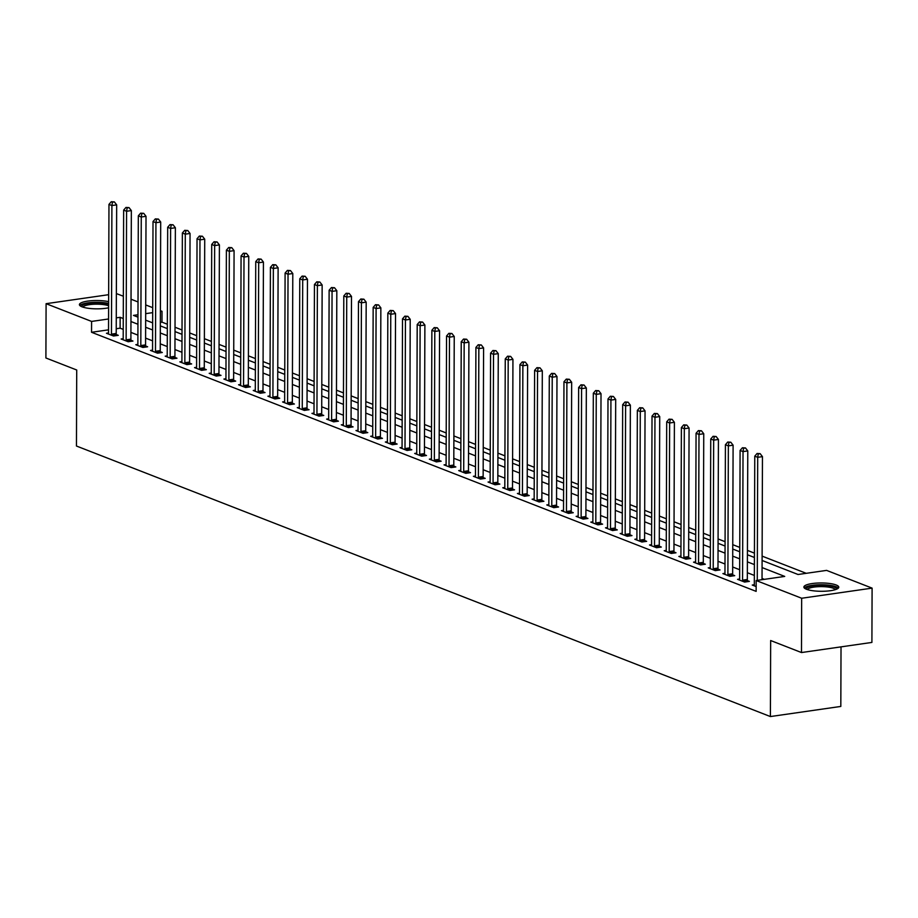 <?xml version="1.0" encoding="UTF-8"?>
<svg xmlns="http://www.w3.org/2000/svg" width="918" height="918" viewBox="0 0 918 918"><rect width="100%" height="100%" fill="white"/><g stroke="black" fill="none" stroke-linecap="round" stroke-linejoin="round"><path stroke-width="1.38" d="M806.474 589.264A17.442 4.165 -179.8 0 1 803.881 587.061A17.442 4.165 -179.8 0 1 816.572 583.102A17.442 4.165 -179.8 0 1 836.172 584.984A17.442 4.165 -179.8 0 1 838.777 587.187A17.442 4.165 -179.8 0 1 826.085 591.146A17.442 4.165 -179.8 0 1 806.474 589.264M108.611 307.794A17.442 4.165 -179.8 0 1 82.012 306.819A17.442 4.165 -179.8 0 1 79.418 304.627A17.442 4.165 -179.8 0 1 89.838 300.852A17.442 4.165 -179.8 0 1 108.634 301.655M841.026 646.869L840.819 706.435L770.397 716.556L76.458 446.022L76.722 370L45.9 357.986L46.095 303.686L108.657 294.689M116.356 293.576L123.345 296.216M131.033 299.211L138.021 301.942M145.71 304.937L152.698 307.656M160.386 310.663L162.016 311.294L160.386 311.523M167.34 324.238L161.981 322.149L162.016 311.294M806.222 573.314L762.112 556.124M754.424 553.129L747.436 550.398M739.747 547.403L732.759 544.672M725.071 541.677L718.083 538.958M710.394 535.963L703.406 533.232M695.718 530.237L688.73 527.506M681.041 524.511L674.053 521.791M666.365 518.796L659.376 516.065M651.688 513.07L644.7 510.339M637.012 507.344L630.023 504.625M622.335 501.63L615.347 498.899M607.659 495.904L600.659 493.184M592.982 490.178L585.982 487.458M578.306 484.463L571.306 481.732M563.629 478.737L556.629 476.017M548.953 473.011L541.953 470.291M534.265 467.296L527.276 464.565M519.588 461.57L512.6 458.851M504.911 455.844L497.923 453.125M490.235 450.13L483.247 447.399M475.558 444.404L468.57 441.684M460.882 438.689L453.894 435.958M446.205 432.963L439.217 430.232M431.529 427.237L424.541 424.518M416.852 421.523L409.864 418.792M402.176 415.797L395.188 413.066M387.499 410.071L380.511 407.351M372.823 404.356L365.834 401.625M358.146 398.63L351.158 395.899M343.47 392.904L336.47 390.184M328.793 387.189L321.793 384.458M314.117 381.463L307.117 378.732M299.44 375.737L292.44 373.018M284.764 370.023L277.764 367.292M270.076 364.297L263.087 361.577M255.399 358.571L248.411 355.851M240.723 352.856L233.734 350.125M226.046 347.13L219.058 344.411M211.369 341.404L204.381 338.685M196.693 335.69L189.705 332.959M182.016 329.964L175.028 327.244M762.101 560.473L798.052 574.496L826.602 570.388L872.1 588.128L801.666 598.249L756.168 580.52L784.718 576.412L762.078 567.576M801.666 598.249L801.483 652.549L871.905 642.428L872.1 588.128M161.981 322.149L160.352 322.39M108.531 329.837L91.548 332.282L756.134 591.376L756.168 580.52M764.35 579.338L762.032 578.443M754.355 575.437L747.355 572.717M739.667 569.722L732.679 566.991M724.99 563.996L718.002 561.277M710.314 558.282L703.326 555.551M695.637 552.556L688.649 549.825M680.961 546.83L673.973 544.11M666.284 541.115L659.296 538.384M651.608 535.389L644.62 532.658M636.931 529.663L629.943 526.943M622.255 523.948L615.267 521.217M607.578 518.222L600.59 515.491M592.902 512.496L585.913 509.777M578.225 506.782L571.237 504.051M563.549 501.056L556.56 498.325M548.872 495.33L541.872 492.61M534.196 489.615L527.196 486.884M519.519 483.889L512.519 481.17M504.843 478.163L497.843 475.444M490.166 472.449L483.166 469.718M475.478 466.723L468.49 464.003M460.802 460.997L453.813 458.277M446.125 455.282L439.137 452.551M431.449 449.556L424.46 446.836M416.772 443.83L409.784 441.11M402.095 438.115L395.107 435.384M387.419 432.389L380.431 429.67M372.742 426.675L365.754 423.944M358.066 420.949L351.078 418.218M343.389 415.223L336.401 412.503M328.713 409.508L321.725 406.777M314.036 403.782L307.048 401.051M299.36 398.056L292.372 395.337M284.683 392.342L277.684 389.611M270.007 386.616L263.007 383.885M255.33 380.89L248.33 378.17M240.654 375.175L233.654 372.444M225.977 369.449L218.977 366.718M211.289 363.723L204.301 361.004M196.613 358.009L189.624 355.277M181.936 352.282L174.948 349.551M167.26 346.556L160.271 343.837M152.583 340.842L145.595 338.111M137.907 335.116L130.918 332.396M123.23 329.39L120.109 328.174L116.23 328.736M108.519 332.97L106.465 333.268L113.511 336.011L118.273 335.334L116.356 334.588M123.046 339.74L123.115 339.488A2.238 1.147 -98.2 0 0 123.196 338.708L121.142 338.994L128.187 341.737L132.949 341.048L131.033 340.314M137.723 345.455L137.792 345.202A2.238 1.147 -98.2 0 0 137.872 344.434L135.818 344.709L142.864 347.463L147.626 346.774L145.71 346.029M152.399 351.181L152.468 350.928A2.238 1.147 -98.2 0 0 152.549 350.148L150.495 350.435L157.54 353.178L162.302 352.501L160.386 351.755M167.225 355.863L165.171 356.161L172.217 358.904L176.979 358.215L175.063 357.481M181.764 362.621L181.821 362.369A2.238 1.147 -98.2 0 0 181.913 361.6L179.848 361.876L186.893 364.63L191.655 363.941L189.739 363.195M196.441 368.347L196.498 368.095A2.238 1.147 -98.2 0 0 196.59 367.315L194.524 367.602L201.57 370.344L206.332 369.667L204.416 368.921M211.117 374.074L211.174 373.821A2.238 1.147 -98.2 0 0 211.266 373.041L209.201 373.328L216.246 376.07L221.008 375.382L219.092 374.647M225.943 378.755L223.877 379.042L230.923 381.796L235.685 381.108L233.78 380.362M240.47 385.514L240.527 385.262A2.238 1.147 -98.2 0 0 240.619 384.481L238.554 384.768L245.599 387.511L250.362 386.834L248.457 386.088M255.147 391.24L255.204 390.988A2.238 1.147 -98.2 0 0 255.296 390.207L253.23 390.494L260.276 393.237L265.038 392.548L263.133 391.802M269.972 395.91L267.907 396.209L274.952 398.963L279.715 398.274L277.81 397.528M284.5 402.681L284.557 402.428A2.238 1.147 -98.2 0 0 284.649 401.648L282.595 401.935L289.629 404.677L294.391 404L292.486 403.254M299.176 408.395L299.234 408.154A2.238 1.147 -98.2 0 0 299.325 407.374L297.271 407.661L304.317 410.403L309.068 409.715L307.163 408.969M313.853 414.121L313.91 413.869A2.238 1.147 -98.2 0 0 314.002 413.089L311.948 413.375L318.994 416.129L323.744 415.441L321.839 414.695M328.678 418.803L326.624 419.101L333.67 421.844L338.421 421.167L336.516 420.421M343.206 425.562L343.275 425.321A2.238 1.147 -98.2 0 0 343.355 424.541L341.301 424.827L348.347 427.57L353.097 426.881L351.192 426.136M357.882 431.288L357.951 431.035A2.238 1.147 -98.2 0 0 358.031 430.255L355.977 430.542L363.023 433.296L367.774 432.607L365.869 431.862M372.559 437.014L372.628 436.761A2.238 1.147 -98.2 0 0 372.708 435.981L370.654 436.268L377.7 439.011L382.462 438.334L380.545 437.588M387.385 441.696L385.331 441.994L392.376 444.737L397.138 444.048L395.222 443.302M401.912 448.454L401.981 448.202A2.238 1.147 -98.2 0 0 402.061 447.422L400.007 447.709L407.053 450.463L411.815 449.774L409.898 449.028M416.588 454.18L416.657 453.928A2.238 1.147 -98.2 0 0 416.738 453.148L414.684 453.435L421.729 456.177L426.491 455.5L424.575 454.754M431.276 459.895L431.334 459.643A2.238 1.147 -98.2 0 0 431.414 458.874L429.36 459.149L436.406 461.903L441.168 461.215L439.252 460.469M445.953 465.621L446.01 465.369A2.238 1.147 -98.2 0 0 446.102 464.588L444.037 464.875L451.082 467.618L455.844 466.941L453.928 466.195M460.629 471.347L460.687 471.095A2.238 1.147 -98.2 0 0 460.779 470.314L458.713 470.601L465.759 473.344L470.521 472.655L468.605 471.921M475.306 477.062L475.363 476.809A2.238 1.147 -98.2 0 0 475.455 476.04L473.39 476.316L480.435 479.07L485.197 478.381L483.281 477.635M490.132 481.743L488.066 482.042L495.112 484.784L499.874 484.107L497.969 483.361M504.659 488.514L504.716 488.261A2.238 1.147 -98.2 0 0 504.808 487.481L502.743 487.768L509.788 490.51L514.55 489.822L512.646 489.087M519.336 494.228L519.393 493.976A2.238 1.147 -98.2 0 0 519.485 493.207L517.419 493.482L524.465 496.236L529.227 495.548L527.322 494.802M534.012 499.954L534.069 499.702A2.238 1.147 -98.2 0 0 534.161 498.922L532.096 499.208L539.141 501.951L543.904 501.274L541.999 500.528M548.838 504.636L546.784 504.934L553.818 507.677L558.58 506.988L556.675 506.254M563.365 511.395L563.423 511.142A2.238 1.147 -98.2 0 0 563.514 510.374L561.46 510.649L568.506 513.403L573.257 512.714L571.352 511.969M578.042 517.121L578.099 516.868A2.238 1.147 -98.2 0 0 578.191 516.088L576.137 516.375L583.182 519.118L587.933 518.441L586.028 517.695M592.718 522.847L592.776 522.594A2.238 1.147 -98.2 0 0 592.867 521.814L590.813 522.101L597.859 524.844L602.61 524.155L600.705 523.409M607.395 528.561L607.464 528.309A2.238 1.147 -98.2 0 0 607.544 527.529L605.49 527.816L612.535 530.57L617.286 529.881L615.381 529.135M622.071 534.287L622.14 534.035A2.238 1.147 -98.2 0 0 622.22 533.255L620.166 533.542L627.212 536.284L631.963 535.607L630.058 534.861M636.748 540.002L636.817 539.761A2.238 1.147 -98.2 0 0 636.897 538.981L634.843 539.268L641.889 542.01L646.651 541.322L644.734 540.576M651.573 544.684L649.519 544.982L656.565 547.736L661.327 547.048L659.411 546.302M666.101 551.454L666.17 551.202A2.238 1.147 -98.2 0 0 666.25 550.421L664.196 550.708L671.242 553.451L676.004 552.774L674.087 552.028M680.777 557.169L680.846 556.928A2.238 1.147 -98.2 0 0 680.926 556.147L678.872 556.434L685.918 559.177L690.68 558.488L688.764 557.742M695.465 562.895L695.523 562.642A2.238 1.147 -98.2 0 0 695.603 561.862L693.549 562.149L700.595 564.903L705.357 564.214L703.44 563.468M710.291 567.576L708.226 567.875L715.271 570.617L720.033 569.94L718.117 569.194M724.818 574.335L724.876 574.083A2.238 1.147 -98.2 0 0 724.968 573.314L722.902 573.601L729.948 576.343L734.71 575.655L732.793 574.909M739.495 580.061L739.552 579.809A2.238 1.147 -98.2 0 0 739.644 579.029L737.579 579.315L744.624 582.069L749.386 581.381L747.47 580.635M754.171 585.787L754.229 585.535A2.238 1.147 -98.2 0 0 754.321 584.755L752.255 585.041L756.145 586.556M801.483 652.549L770.661 640.534L770.397 716.556M91.548 332.282L91.593 321.426L46.095 303.686M123.264 318.535L120.143 317.318L116.276 317.869M108.576 318.982L91.593 321.426M754.389 564.581L747.401 561.862M739.713 558.855L732.713 556.136M725.036 553.141L718.037 550.41M710.36 547.415L703.36 544.695M695.683 541.689L688.684 538.969M681.007 535.974L674.007 533.243M666.33 530.248L659.331 527.529M651.642 524.534L644.654 521.803M636.966 518.808L629.977 516.077M622.289 513.082L615.301 510.362M607.613 507.367L600.624 504.636M592.936 501.641L585.948 498.91M578.26 495.915L571.271 493.195M563.583 490.201L556.595 487.469M548.907 484.474L541.918 481.743M534.23 478.748L527.242 476.029M519.554 473.034L512.565 470.303M504.877 467.308L497.889 464.577M490.201 461.582L483.212 458.862M475.524 455.867L468.524 453.136M460.847 450.141L453.848 447.41M446.171 444.415L439.171 441.696M431.494 438.701L424.495 435.97M416.818 432.975L409.818 430.255M402.141 427.249L395.142 424.529M387.453 421.534L380.465 418.803M372.777 415.808L365.789 413.089M358.1 410.082L351.112 407.363M343.424 404.368L336.436 401.636M328.747 398.641L321.759 395.922M314.071 392.927L307.082 390.196M299.394 387.201L292.406 384.47M284.718 381.475L277.729 378.755M270.041 375.76L263.053 373.029M255.365 370.034L248.376 367.303M240.688 364.308L233.7 361.589M226.012 358.594L219.023 355.863M211.335 352.868L204.335 350.137M196.659 347.142L189.659 344.422M181.982 341.427L174.982 338.696M167.305 335.701L160.306 332.97M152.629 329.975L145.629 327.256M137.952 324.261L130.953 321.529M137.975 314.748L133.466 315.402L137.975 317.158M145.652 320.152L152.652 322.872M160.329 325.879L167.328 328.598M175.017 331.593L182.005 334.324M189.693 337.319L196.681 340.039M204.37 343.045L211.358 345.765M219.046 348.76L226.035 351.491M233.723 354.486L240.711 357.205M248.399 360.212L255.388 362.931M263.076 365.926L270.064 368.657M277.752 371.652L284.741 374.372M292.429 377.367L299.417 380.098M307.105 383.093L314.094 385.824M321.782 388.819L328.77 391.538M336.458 394.533L343.447 397.264M351.135 400.259L358.123 402.991M365.812 405.986L372.811 408.705M380.488 411.7L387.488 414.431M395.165 417.426L402.164 420.157M409.841 423.152L416.841 425.872M424.518 428.867L431.517 431.598M439.206 434.593L446.194 437.324M453.882 440.319L460.87 443.038M468.559 446.033L475.547 448.764M483.235 451.759L490.223 454.49M497.912 457.485L504.9 460.205M512.588 463.2L519.577 465.931M527.265 468.926L534.253 471.645M541.941 474.652L548.93 477.371M556.618 480.366L563.606 483.097M571.294 486.092L578.283 488.812M585.971 491.819L592.959 494.538M600.647 497.533L607.636 500.264M615.324 503.259L622.324 505.979M630 508.974L637 511.705M644.677 514.7L651.677 517.431M659.354 520.426L666.353 523.145M674.03 526.14L681.03 528.871M688.707 531.866L695.706 534.597M703.395 537.592L710.383 540.312M718.071 543.307L725.059 546.038M732.748 549.033L739.736 551.764M747.424 554.759L754.412 557.478M152.686 312.636L145.675 313.646M120.109 328.174L120.143 317.318M111.457 334.129L116.219 333.441L116.666 204.863L111.904 205.552L111.457 334.129A2.238 1.147 -98.2 0 0 111.537 334.978L111.594 335.277M112.466 202.178L114.371 201.903L111.285 201.719L112.466 202.178L111.904 205.552L108.967 204.404L108.519 332.982A2.238 1.147 -98.2 0 1 108.439 333.762L108.37 334.014M116.219 333.441A2.238 1.147 -98.2 0 0 116.299 334.29L116.552 335.575M116.666 204.863L114.371 201.903M111.285 201.719L108.967 204.404M126.133 339.855L130.895 339.167L131.343 210.589L126.581 211.266L126.133 339.855A2.238 1.147 -98.2 0 0 126.214 340.693L126.271 340.991M127.143 207.893L129.048 207.617L125.961 207.434L127.143 207.893L126.581 211.266L123.643 210.119L123.196 338.708M130.895 339.167A2.238 1.147 -98.2 0 0 130.976 340.016L131.228 341.301M131.343 210.589L129.048 207.617M125.961 207.434L123.643 210.119M140.81 345.57L145.572 344.893L146.019 216.304L141.257 216.992L140.81 345.57A2.238 1.147 -98.2 0 0 140.89 346.419L140.947 346.717M141.82 213.619L143.724 213.343L140.638 213.16L141.82 213.619L141.257 216.992L138.32 215.845L137.872 344.434M145.572 344.893A2.238 1.147 -98.2 0 0 145.652 345.73L145.905 347.027M146.019 216.304L143.724 213.343M140.638 213.16L138.32 215.845M155.486 351.296L160.248 350.607L160.696 222.03L155.934 222.707L155.486 351.296A2.238 1.147 -98.2 0 0 155.567 352.145L155.635 352.443M156.496 219.345L158.401 219.069L155.326 218.886L156.496 219.345L155.934 222.707L153.008 221.571L152.549 350.148M160.248 350.607A2.238 1.147 -98.2 0 0 160.329 351.456L160.581 352.741M160.696 222.03L158.401 219.069M155.326 218.886L153.008 221.571M170.163 357.022L174.925 356.333L175.372 227.744L170.61 228.433L170.163 357.022A2.238 1.147 -98.2 0 0 170.243 357.859L170.312 358.158M171.173 225.059L173.077 224.784L170.002 224.6L171.173 225.059L170.61 228.433L167.684 227.285L167.225 355.874A2.238 1.147 -98.2 0 1 167.145 356.654L167.087 356.907M174.925 356.333A2.238 1.147 -98.2 0 0 175.005 357.182L175.258 358.468M175.372 227.744L173.077 224.784M170.002 224.6L167.684 227.285M81.84 306.75A15.101 3.603 -179.8 0 1 96.413 302.825A15.101 3.603 -179.8 0 1 108.622 304.202M108.622 305.751A13.977 3.328 0.2 0 0 96.447 304.179A13.977 3.328 0.2 0 0 82.941 307.14M108.622 303.422A17.339 4.131 0.2 0 0 96.356 302.286A17.339 4.131 0.2 0 0 79.855 305.556M806.314 589.195A15.101 3.603 -179.8 0 1 816.446 585.443A15.101 3.603 -179.8 0 1 834.175 587.015A15.101 3.603 -179.8 0 1 836.332 589.299M835.231 589.677A13.977 3.328 0.2 0 0 833.211 588.231A13.977 3.328 0.2 0 0 818.145 586.694A13.977 3.328 0.2 0 0 807.404 589.585M838.329 588.117A17.339 4.131 0.2 0 0 836.068 586.74A17.339 4.131 0.2 0 0 818.259 584.789A17.339 4.131 0.2 0 0 804.329 588.002M184.839 362.736L189.601 362.059L190.049 233.47L185.287 234.159L184.839 362.736A2.238 1.147 -98.2 0 0 184.92 363.585L184.988 363.884M185.849 230.785L187.754 230.51L184.679 230.326L185.849 230.785L185.287 234.159L182.361 233.011L181.913 361.6M189.601 362.059A2.238 1.147 -98.2 0 0 189.682 362.897L189.934 364.194M190.049 233.47L187.754 230.51M184.679 230.326L182.361 233.011M199.516 368.462L204.278 367.774L204.725 239.196L199.975 239.873L199.516 368.462A2.238 1.147 -98.2 0 0 199.608 369.3L199.665 369.598M200.526 236.511L202.43 236.236L199.355 236.052L200.526 236.511L199.975 239.873L197.037 238.737L196.59 367.315M204.278 367.774A2.238 1.147 -98.2 0 0 204.358 368.623L204.611 369.908M204.725 239.196L202.43 236.236M199.355 236.052L197.037 238.737M214.192 374.188L218.954 373.5L219.402 244.911L214.651 245.599L214.192 374.188A2.238 1.147 -98.2 0 0 214.284 375.026L214.342 375.324M215.202 242.226L217.107 241.95L214.032 241.767L215.202 242.226L214.651 245.599L211.714 244.452L211.266 373.041M218.954 373.5A2.238 1.147 -98.2 0 0 219.035 374.337L219.287 375.634M219.402 244.911L217.107 241.95M214.032 241.767L211.714 244.452M228.88 379.903L233.631 379.226L234.079 250.637L229.328 251.325L228.88 379.903A2.238 1.147 -98.2 0 0 228.961 380.752L229.018 381.05M229.879 247.952L231.784 247.676L228.708 247.493L229.879 247.952L229.328 251.325L226.39 250.178L225.943 378.767A2.238 1.147 -98.2 0 1 225.851 379.536L225.794 379.788M233.631 379.226A2.238 1.147 -98.2 0 0 233.711 380.063L233.975 381.36M234.079 250.637L231.784 247.676M228.708 247.493L226.39 250.178M243.557 385.629L248.308 384.94L248.755 256.363L244.004 257.04L243.557 385.629A2.238 1.147 -98.2 0 0 243.637 386.467L243.695 386.765M244.555 253.678L246.46 253.402L243.385 253.219L244.555 253.678L244.004 257.04L241.067 255.904L240.619 384.481M248.308 384.94A2.238 1.147 -98.2 0 0 248.388 385.789L248.652 387.075M248.755 256.363L246.46 253.402M243.385 253.219L241.067 255.904M258.233 391.355L262.984 390.666L263.432 262.078L258.681 262.766L258.233 391.355A2.238 1.147 -98.2 0 0 258.314 392.193L258.371 392.491M259.232 259.392L261.137 259.117L258.061 258.933L259.232 259.392L258.681 262.766L255.743 261.619L255.296 390.207M262.984 390.666A2.238 1.147 -98.2 0 0 263.064 391.504L263.328 392.801M263.432 262.078L261.137 259.117M258.061 258.933L255.743 261.619M272.91 397.069L277.661 396.392L278.12 267.804L273.357 268.492L272.91 397.069A2.238 1.147 -98.2 0 0 272.99 397.919L273.048 398.217M273.908 265.118L275.813 264.843L272.738 264.659L273.908 265.118L273.357 268.492L270.42 267.345L269.972 395.922A2.238 1.147 -98.2 0 1 269.881 396.702L269.823 396.955M277.661 396.392A2.238 1.147 -98.2 0 0 277.752 397.23L278.005 398.515M278.12 267.804L275.813 264.843M272.738 264.659L270.42 267.345M287.586 402.795L292.337 402.107L292.796 273.53L288.034 274.207L287.586 402.795A2.238 1.147 -98.2 0 0 287.667 403.633L287.724 403.931M288.585 270.833L290.49 270.569L287.414 270.385L288.585 270.833L288.034 274.207L285.096 273.071L284.649 401.648M292.337 402.107A2.238 1.147 -98.2 0 0 292.429 402.956L292.681 404.241M292.796 273.53L290.49 270.569M287.414 270.385L285.096 273.071M302.263 408.51L307.014 407.833L307.473 279.244L302.711 279.933L302.263 408.51A2.238 1.147 -98.2 0 0 302.343 409.359L302.401 409.657M303.261 276.559L305.166 276.284L302.091 276.1L303.261 276.559L302.711 279.933L299.773 278.785L299.325 407.374M307.014 407.833A2.238 1.147 -98.2 0 0 307.105 408.671L307.358 409.967M307.473 279.244L305.166 276.284M302.091 276.1L299.773 278.785M316.939 414.236L321.702 413.559L322.149 284.97L317.387 285.659L316.939 414.236A2.238 1.147 -98.2 0 0 317.02 415.085L317.077 415.384M317.938 282.285L319.843 282.01L316.767 281.826L317.938 282.285L317.387 285.659L314.449 284.511L314.002 413.089M321.702 413.559A2.238 1.147 -98.2 0 0 321.782 414.397L322.034 415.682M322.149 284.97L319.843 282.01M316.767 281.826L314.449 284.511M331.616 419.962L336.378 419.274L336.826 290.696L332.064 291.373L331.616 419.962A2.238 1.147 -98.2 0 0 331.696 420.8L331.754 421.098M332.626 288L334.519 287.736L331.444 287.552L332.626 288L332.064 291.373L329.126 290.237L328.678 418.815A2.238 1.147 -98.2 0 1 328.587 419.595L328.529 419.847M336.378 419.274A2.238 1.147 -98.2 0 0 336.458 420.123L336.711 421.408M336.826 290.696L334.519 287.736M331.444 287.552L329.126 290.237M346.293 425.677L351.055 425L351.502 296.411L346.74 297.099L346.293 425.677A2.238 1.147 -98.2 0 0 346.373 426.526L346.43 426.824M347.302 293.726L349.196 293.45L346.12 293.267L347.302 293.726L346.74 297.099L343.802 295.952L343.355 424.541M351.055 425A2.238 1.147 -98.2 0 0 351.135 425.837L351.387 427.134M351.502 296.411L349.196 293.45M346.12 293.267L343.802 295.952M360.969 431.403L365.731 430.714L366.179 302.137L361.417 302.825L360.969 431.403A2.238 1.147 -98.2 0 0 361.049 432.252L361.107 432.55M361.979 299.452L363.884 299.176L360.797 298.993L361.979 299.452L361.417 302.825L358.479 301.678L358.031 430.255M365.731 430.714A2.238 1.147 -98.2 0 0 365.812 431.563L366.064 432.848M366.179 302.137L363.884 299.176M360.797 298.993L358.479 301.678M375.646 437.129L380.408 436.44L380.855 307.863L376.093 308.54L375.646 437.129A2.238 1.147 -98.2 0 0 375.726 437.966L375.783 438.265M376.655 305.166L378.56 304.902L375.473 304.707L376.655 305.166L376.093 308.54L373.156 307.404L372.708 435.981M380.408 436.44A2.238 1.147 -98.2 0 0 380.488 437.289L380.74 438.575M380.855 307.863L378.56 304.902M375.473 304.707L373.156 307.404M390.322 442.843L395.084 442.166L395.532 313.577L390.77 314.266L390.322 442.843A2.238 1.147 -98.2 0 0 390.402 443.692L390.46 443.991M391.332 310.892L393.237 310.617L390.15 310.433L391.332 310.892L390.77 314.266L387.832 313.118L387.385 441.707A2.238 1.147 -98.2 0 1 387.304 442.476L387.235 442.728M395.084 442.166A2.238 1.147 -98.2 0 0 395.165 443.004L395.417 444.301M395.532 313.577L393.237 310.617M390.15 310.433L387.832 313.118M404.999 448.569L409.761 447.881L410.208 319.303L405.446 319.992L404.999 448.569A2.238 1.147 -98.2 0 0 405.079 449.418L405.136 449.717M406.008 316.618L407.913 316.343L404.827 316.159L406.008 316.618L405.446 319.992L402.509 318.844L402.061 447.422M409.761 447.881A2.238 1.147 -98.2 0 0 409.841 448.73L410.094 450.015M410.208 319.303L407.913 316.343M404.827 316.159L402.509 318.844M419.675 454.295L424.437 453.607L424.885 325.029L420.123 325.706L419.675 454.295A2.238 1.147 -98.2 0 0 419.755 455.133L419.824 455.431M420.685 322.333L422.59 322.057L419.515 321.874L420.685 322.333L420.123 325.706L417.197 324.559L416.738 453.148M424.437 453.607A2.238 1.147 -98.2 0 0 424.518 454.456L424.77 455.741M424.885 325.029L422.59 322.057M419.515 321.874L417.197 324.559M434.352 460.01L439.114 459.333L439.561 330.744L434.799 331.432L434.352 460.01A2.238 1.147 -98.2 0 0 434.432 460.859L434.501 461.157M435.361 328.059L437.266 327.783L434.191 327.6L435.361 328.059L434.799 331.432L431.873 330.285L431.414 458.874M439.114 459.333A2.238 1.147 -98.2 0 0 439.194 460.17L439.447 461.467M439.561 330.744L437.266 327.783M434.191 327.6L431.873 330.285M449.028 465.736L453.79 465.047L454.238 336.47L449.476 337.158L449.028 465.736A2.238 1.147 -98.2 0 0 449.109 466.585L449.177 466.883M450.038 333.785L451.943 333.509L448.868 333.326L450.038 333.785L449.476 337.158L446.55 336.011L446.102 464.588M453.79 465.047A2.238 1.147 -98.2 0 0 453.871 465.896L454.123 467.182M454.238 336.47L451.943 333.509M448.868 333.326L446.55 336.011M463.705 471.462L468.467 470.773L468.914 342.196L464.164 342.873L463.705 471.462A2.238 1.147 -98.2 0 0 463.797 472.3L463.854 472.598M464.715 339.499L466.619 339.224L463.544 339.04L464.715 339.499L464.164 342.873L461.226 341.726L460.779 470.314M468.467 470.773A2.238 1.147 -98.2 0 0 468.547 471.623L468.8 472.908M468.914 342.196L466.619 339.224M463.544 339.04L461.226 341.726M478.381 477.176L483.143 476.499L483.591 347.911L478.84 348.599L478.381 477.176A2.238 1.147 -98.2 0 0 478.473 478.026L478.53 478.324M479.391 345.225L481.296 344.95L478.221 344.766L479.391 345.225L478.84 348.599L475.903 347.452L475.455 476.04M483.143 476.499A2.238 1.147 -98.2 0 0 483.224 477.337L483.476 478.634M483.591 347.911L481.296 344.95M478.221 344.766L475.903 347.452M493.069 482.902L497.82 482.214L498.267 353.637L493.517 354.314L493.069 482.902A2.238 1.147 -98.2 0 0 493.15 483.752L493.207 484.05M494.068 350.951L495.972 350.676L492.897 350.492L494.068 350.951L493.517 354.314L490.579 353.178L490.132 481.755A2.238 1.147 -98.2 0 1 490.04 482.535L489.982 482.788M497.82 482.214A2.238 1.147 -98.2 0 0 497.9 483.063L498.164 484.348M498.267 353.637L495.972 350.676M492.897 350.492L490.579 353.178M507.746 488.628L512.496 487.94L512.944 359.351L508.193 360.04L507.746 488.628A2.238 1.147 -98.2 0 0 507.826 489.466L507.884 489.764M508.744 356.666L510.649 356.391L507.574 356.207L508.744 356.666L508.193 360.04L505.256 358.892L504.808 487.481M512.496 487.94A2.238 1.147 -98.2 0 0 512.577 488.789L512.841 490.074M512.944 359.351L510.649 356.391M507.574 356.207L505.256 358.892M522.422 494.343L527.173 493.666L527.62 365.077L522.87 365.766L522.422 494.343A2.238 1.147 -98.2 0 0 522.503 495.192L522.56 495.49M523.421 362.392L525.326 362.117L522.25 361.933L523.421 362.392L522.87 365.766L519.932 364.618L519.485 493.207M527.173 493.666A2.238 1.147 -98.2 0 0 527.253 494.504L527.517 495.8M527.62 365.077L525.326 362.117M522.25 361.933L519.932 364.618M537.099 500.069L541.849 499.381L542.308 370.803L537.546 371.48L537.099 500.069A2.238 1.147 -98.2 0 0 537.179 500.907L537.237 501.205M538.097 368.118L540.002 367.843L536.927 367.659L538.097 368.118L537.546 371.48L534.609 370.344L534.161 498.922M541.849 499.381A2.238 1.147 -98.2 0 0 541.941 500.23L542.194 501.515M542.308 370.803L540.002 367.843M536.927 367.659L534.609 370.344M551.775 505.795L556.526 505.107L556.985 376.518L552.223 377.206L551.775 505.795A2.238 1.147 -98.2 0 0 551.856 506.633L551.913 506.931M552.774 373.833L554.679 373.557L551.603 373.374L552.774 373.833L552.223 377.206L549.285 376.059L548.838 504.648A2.238 1.147 -98.2 0 1 548.746 505.428L548.689 505.68M556.526 505.107A2.238 1.147 -98.2 0 0 556.618 505.944L556.87 507.241M556.985 376.518L554.679 373.557M551.603 373.374L549.285 376.059M566.452 511.51L571.214 510.833L571.662 382.244L566.899 382.932L566.452 511.51A2.238 1.147 -98.2 0 0 566.532 512.359L566.59 512.657M567.45 379.559L569.355 379.283L566.28 379.1L567.45 379.559L566.899 382.932L563.962 381.785L563.514 510.374M571.214 510.833A2.238 1.147 -98.2 0 0 571.294 511.67L571.547 512.967M571.662 382.244L569.355 379.283M566.28 379.1L563.962 381.785M581.128 517.236L585.891 516.547L586.338 387.97L581.576 388.647L581.128 517.236A2.238 1.147 -98.2 0 0 581.209 518.073L581.266 518.372M582.127 385.285L584.032 385.009L580.956 384.826L582.127 385.285L581.576 388.647L578.638 387.511L578.191 516.088M585.891 516.547A2.238 1.147 -98.2 0 0 585.971 517.396L586.223 518.681M586.338 387.97L584.032 385.009M580.956 384.826L578.638 387.511M595.805 522.962L600.567 522.273L601.015 393.684L596.252 394.373L595.805 522.962A2.238 1.147 -98.2 0 0 595.885 523.799L595.943 524.098M596.815 390.999L598.708 390.724L595.633 390.54L596.815 390.999L596.252 394.373L593.315 393.225L592.867 521.814M600.567 522.273A2.238 1.147 -98.2 0 0 600.647 523.111L600.9 524.408M601.015 393.684L598.708 390.724M595.633 390.54L593.315 393.225M610.481 528.676L615.244 527.999L615.691 399.41L610.929 400.099L610.481 528.676A2.238 1.147 -98.2 0 0 610.562 529.525L610.619 529.824M611.491 396.725L613.385 396.45L610.309 396.266L611.491 396.725L610.929 400.099L607.991 398.951L607.544 527.529M615.244 527.999A2.238 1.147 -98.2 0 0 615.324 528.837L615.576 530.134M615.691 399.41L613.385 396.45M610.309 396.266L607.991 398.951M625.158 534.402L629.92 533.714L630.368 405.136L625.606 405.813L625.158 534.402A2.238 1.147 -98.2 0 0 625.238 535.24L625.296 535.538M626.168 402.44L628.073 402.176L624.986 401.992L626.168 402.44L625.606 405.813L622.668 404.677L622.22 533.255M629.92 533.714A2.238 1.147 -98.2 0 0 630 534.563L630.253 535.848M630.368 405.136L628.073 402.176M624.986 401.992L622.668 404.677M639.835 540.128L644.597 539.44L645.044 410.851L640.282 411.539L639.835 540.128A2.238 1.147 -98.2 0 0 639.915 540.966L639.972 541.264M640.844 408.166L642.749 407.89L639.662 407.707L640.844 408.166L640.282 411.539L637.344 410.392L636.897 538.981M644.597 539.44A2.238 1.147 -98.2 0 0 644.677 540.277L644.929 541.574M645.044 410.851L642.749 407.89M639.662 407.707L637.344 410.392M654.511 545.843L659.273 545.166L659.721 416.577L654.959 417.265L654.511 545.843A2.238 1.147 -98.2 0 0 654.591 546.692L654.649 546.99M655.521 413.892L657.426 413.616L654.339 413.433L655.521 413.892L654.959 417.265L652.021 416.118L651.573 544.695A2.238 1.147 -98.2 0 1 651.493 545.476L651.424 545.728M659.273 545.166A2.238 1.147 -98.2 0 0 659.354 546.003L659.606 547.289M659.721 416.577L657.426 413.616M654.339 413.433L652.021 416.118M669.188 551.569L673.95 550.88L674.397 422.303L669.635 422.98L669.188 551.569A2.238 1.147 -98.2 0 0 669.268 552.406L669.325 552.705M670.197 419.606L672.102 419.342L669.027 419.159L670.197 419.606L669.635 422.98L666.697 421.844L666.25 550.421M673.95 550.88A2.238 1.147 -98.2 0 0 674.03 551.729L674.282 553.015M674.397 422.303L672.102 419.342M669.027 419.159L666.697 421.844M683.864 557.283L688.626 556.606L689.074 428.017L684.312 428.706L683.864 557.283A2.238 1.147 -98.2 0 0 683.944 558.133L684.013 558.431M684.874 425.332L686.779 425.057L683.703 424.873L684.874 425.332L684.312 428.706L681.385 427.559L680.926 556.147M688.626 556.606A2.238 1.147 -98.2 0 0 688.707 557.444L688.959 558.741M689.074 428.017L686.779 425.057M683.703 424.873L681.385 427.559M698.541 563.009L703.303 562.321L703.75 433.744L698.988 434.432L698.541 563.009A2.238 1.147 -98.2 0 0 698.621 563.859L698.69 564.157M699.55 431.058L701.455 430.783L698.38 430.599L699.55 431.058L698.988 434.432L696.062 433.285L695.603 561.862M703.303 562.321A2.238 1.147 -98.2 0 0 703.383 563.17L703.636 564.455M703.75 433.744L701.455 430.783M698.38 430.599L696.062 433.285M713.217 568.735L717.979 568.047L718.427 439.47L713.665 440.147L713.217 568.735A2.238 1.147 -98.2 0 0 713.309 569.573L713.366 569.871M714.227 436.773L716.132 436.509L713.056 436.314L714.227 436.773L713.665 440.147L710.739 439.011L710.291 567.588A2.238 1.147 -98.2 0 1 710.199 568.368L710.142 568.621M717.979 568.047A2.238 1.147 -98.2 0 0 718.06 568.896L718.312 570.181M718.427 439.47L716.132 436.509M713.056 436.314L710.739 439.011M727.894 574.45L732.656 573.773L733.103 445.184L728.353 445.873L727.894 574.45A2.238 1.147 -98.2 0 0 727.985 575.299L728.043 575.597M728.903 442.499L730.808 442.224L727.733 442.04L728.903 442.499L728.353 445.873L725.415 444.725L724.968 573.314M732.656 573.773A2.238 1.147 -98.2 0 0 732.736 574.611L732.989 575.907M733.103 445.184L730.808 442.224M727.733 442.04L725.415 444.725M742.57 580.176L747.332 579.487L747.78 450.91L743.029 451.599L742.57 580.176A2.238 1.147 -98.2 0 0 742.662 581.025L742.719 581.323M743.58 448.225L745.485 447.95L742.41 447.766L743.58 448.225L743.029 451.599L740.092 450.451L739.644 579.029M747.332 579.487A2.238 1.147 -98.2 0 0 747.413 580.337L747.665 581.622M747.78 450.91L745.485 447.95M742.41 447.766L740.092 450.451M762.032 579.671L762.456 456.636L757.706 457.313L757.27 580.36M758.257 453.94L760.161 453.664L757.086 453.481L758.257 453.94L757.706 457.313L754.768 456.166L754.321 584.755M762.456 456.636L760.161 453.664M757.086 453.481L754.768 456.166M111.537 334.978L116.299 334.29M126.214 340.693L130.976 340.016M140.89 346.419L145.652 345.73M155.567 352.145L160.329 351.456M170.243 357.859L175.005 357.182M184.92 363.585L189.682 362.897M199.608 369.3L204.358 368.623M214.284 375.026L219.035 374.337M228.961 380.752L233.711 380.063M243.637 386.467L248.388 385.789M258.314 392.193L263.064 391.504M272.99 397.919L277.752 397.23M287.667 403.633L292.429 402.956M302.343 409.359L307.105 408.671M317.02 415.085L321.782 414.397M331.696 420.8L336.458 420.123M346.373 426.526L351.135 425.837M361.049 432.252L365.812 431.563M375.726 437.966L380.488 437.289M390.402 443.692L395.165 443.004M405.079 449.418L409.841 448.73M419.755 455.133L424.518 454.456M434.432 460.859L439.194 460.17M449.109 466.585L453.871 465.896M463.797 472.3L468.547 471.623M478.473 478.026L483.224 477.337M493.15 483.752L497.9 483.063M507.826 489.466L512.577 488.789M522.503 495.192L527.253 494.504M537.179 500.907L541.941 500.23M551.856 506.633L556.618 505.944M566.532 512.359L571.294 511.67M581.209 518.073L585.971 517.396M595.885 523.799L600.647 523.111M610.562 529.525L615.324 528.837M625.238 535.24L630 534.563M639.915 540.966L644.677 540.277M654.591 546.692L659.354 546.003M669.268 552.406L674.03 551.729M683.944 558.133L688.707 557.444M698.621 563.859L703.383 563.17M713.309 569.573L718.06 568.896M727.985 575.299L732.736 574.611M742.662 581.025L747.413 580.337"/></g></svg>
